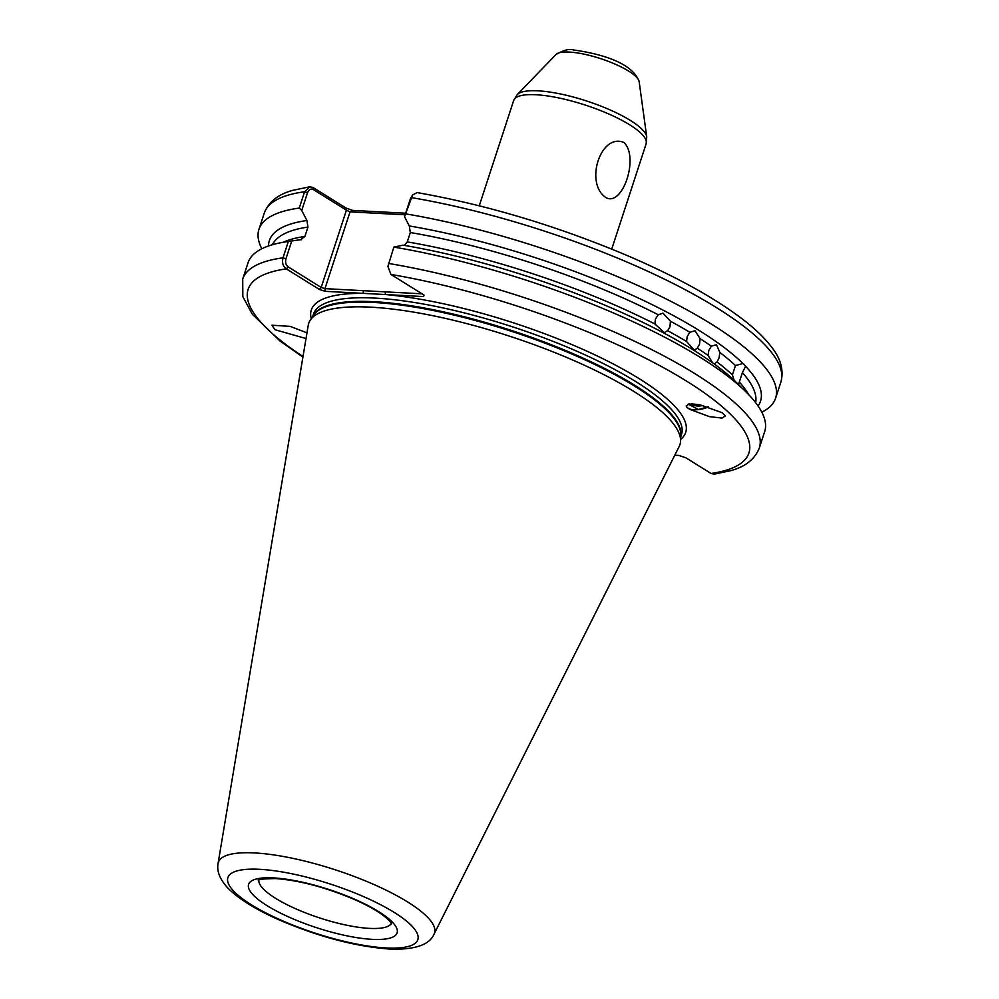 <?xml version="1.0" encoding="UTF-8"?>
<svg xmlns="http://www.w3.org/2000/svg" width="999" height="999" viewBox="0 0 999 999"><rect width="100%" height="100%" fill="white"/><g stroke="black" fill="none" stroke-linecap="round" stroke-linejoin="round"><path stroke-width="1.5" d="M623.925 142.495C639.323 156.693 622.814 207.13 605.918 197.59C584.215 183.117 600.724 132.605 623.925 142.495M404.695 244.992L407.267 241.895A254.345 65.372 18.1 0 1 654.944 324.001L664.285 332.605L667.607 330.681A254.345 65.372 18.1 0 1 686.575 341.521L694.38 350.249L697.29 348.189A254.345 65.372 18.1 0 1 708.054 355.419L712.637 362.837M686.575 341.521L687.175 336.588L689.859 332.292A254.345 65.372 -161.9 0 0 670.416 321.191L669.979 326.76L667.607 330.681M708.054 355.419L708.791 350.499L711.3 346.191A254.345 65.372 -161.9 0 0 700.137 338.698L699.512 344.268L697.29 348.189M714.223 363.986L716.982 361.938A254.345 65.372 18.1 0 1 732.404 374.925L734.128 380.307M758.066 405.994A258.379 66.409 -161.9 0 0 745.616 366.283L742.894 363.511L735.464 365.559A254.345 65.372 -161.9 0 0 719.867 352.447L719.055 357.992L716.982 361.938M654.944 324.001L655.419 319.081L658.266 314.772A254.345 65.372 -161.9 0 0 410.327 232.53L409.29 225.961L404.52 216.708L410.477 198.501L412.587 194.992L404.52 216.708M306.031 338.536L274.975 329.72L271.94 325.212L290.172 326.373L306.98 332.829M745.616 366.283L742.394 372.639L738.486 384.54M735.464 365.559L732.404 374.925M689.61 403.908L691.333 405.057L698.126 406.168L703.134 405.544M698.838 404.645L691.495 403.858M708.428 406.968A17.283 7.88 -17.2 0 1 689.472 408.878A17.283 7.88 -17.2 0 1 687.1 407.392L686.226 406.081L688.973 403.983L700.511 404.97L722.052 412.674L725.436 415.896L722.027 418.069L709.49 416.658L689.61 409.303L687.1 407.392A17.283 7.88 -17.2 0 1 686.188 405.969M388.499 263.436A271.765 69.843 18.1 0 1 647.989 347.752A271.765 69.843 18.1 0 1 759.34 447.952L764.672 431.618A271.765 69.843 -161.9 0 0 745.629 391.546L736.163 382.255A258.379 66.409 -161.9 0 0 623.314 313.211A258.379 66.409 -161.9 0 0 432.043 250.687A258.379 66.409 -161.9 0 0 403.009 245.167L393.843 247.115L387.924 266.483L390.934 274.45L424.013 295.042L423.651 296.591L325.262 291.333L319.393 289.46L286.326 268.868C282.954 266.458 281.855 262.774 283.004 257.817L288.349 241.483A271.765 69.843 -161.9 0 0 287.075 241.671A271.765 69.843 -161.9 0 0 248.039 262.762L242.707 279.083A271.765 69.843 18.1 0 1 283.004 257.817L285.951 258.753C285.09 262.375 285.814 265.072 288.124 266.845L321.191 287.437L346.441 210.177L313.374 189.585C310.876 188.386 308.941 189.423 307.542 192.695L301.735 210.452L306.905 220.504A258.379 66.409 -161.9 0 0 268.506 245.979M633.853 391.446A195.267 50.187 18.1 0 1 680.569 441.108A195.267 50.187 18.1 0 1 679.183 446.466L434.09 934.053A113.711 29.221 18.1 0 0 376.973 885.876A113.711 29.221 18.1 0 0 254.583 852.934A113.711 29.221 18.1 0 0 218.069 863.448L308.254 325.224A195.267 50.187 18.1 0 1 310.302 320.092A195.267 50.187 18.1 0 1 370.941 307.18A195.267 50.187 18.1 0 1 633.853 391.446M670.416 321.191L662.986 313.137L658.266 314.772M743.593 363.624L742.894 363.511A258.379 66.409 -161.9 0 0 409.29 225.961M719.867 352.447L716.42 344.717L711.3 346.191M700.137 338.698L695.004 330.744L689.859 332.292M407.267 241.895L410.327 232.53M301.598 239.723L300.637 239.698L304.895 236.438L307.954 227.073L306.905 220.504M288.349 241.483L300.637 239.698A258.379 66.409 -161.9 0 0 300.2 239.76L287.075 241.671M674.8 455.182L678.746 455.394L685.851 457.779L711.051 473.476L714.235 474.138L730.818 470.641C745.391 466.72 754.894 459.165 759.34 447.952M301.735 210.452L299.263 208.079A271.765 69.843 -161.9 0 0 258.953 229.345A271.765 69.843 -161.9 0 0 261.813 248.776M299.263 208.079L304.595 191.758L309.715 186.788L312.937 187.45L346.004 208.042L352.635 210.402L405.669 213.224M745.629 391.546A271.765 69.843 -161.9 0 0 393.843 247.115M761.825 412.2A271.765 69.843 -161.9 0 0 775.599 398.214A271.765 69.843 -161.9 0 0 664.81 298.289A271.765 69.843 -161.9 0 0 405.994 213.911M410.477 198.501L411.326 197.59A271.765 69.843 -161.9 0 1 670.142 281.968A271.765 69.843 -161.9 0 1 780.931 381.893C783.965 370.179 780.743 358.429 771.24 346.641C764.759 338.174 755.768 329.47 744.28 320.492C716.058 298.651 677.359 277.135 628.196 255.956C557.579 226.099 487.225 204.982 417.132 192.582L412.587 194.992M405.144 214.797L350.037 211.863L324.95 288.636L422.053 293.818M291.745 241.009L285.951 258.753M680.644 439.398A196.94 50.612 18.1 0 0 602.422 358.491A196.94 50.612 18.1 0 0 385.439 294.543L385.139 291.845M423.426 294.68L423.651 296.591M311.251 318.656A196.94 50.612 18.1 0 1 363.461 293.381L363.149 290.672M288.124 266.845L286.326 268.868A263.399 67.695 -161.9 0 0 303.009 356.518M325.262 291.333L324.95 288.636L321.191 287.437L319.393 289.46M346.004 208.042L346.441 210.177L350.037 211.863L352.635 210.402M312.937 187.45L313.374 189.585M707.929 406.818L698.426 409.515L688.136 404.133M700.711 409.278L698.176 409.528M698.651 404.62L697.677 404.72M258.878 880.107A69.743 17.92 -161.9 0 0 296.928 909.315A69.743 17.92 -161.9 0 0 369.43 928.383A69.743 17.92 -161.9 0 0 391.308 923.401M273.501 877.909A78.109 20.067 18.1 0 1 378.658 911.6A78.109 20.067 18.1 0 1 372.202 939.347A78.109 20.067 18.1 0 1 267.045 905.656A78.109 20.067 18.1 0 1 273.501 877.909M556.031 54.483C563.598 50.1 569.405 48.589 573.476 49.95C596.291 53.134 632.13 61.351 639.148 81.656A44.056 11.326 -161.9 0 0 613.636 63.486A44.056 11.326 -161.9 0 0 569.305 52.073A44.056 11.326 -161.9 0 0 556.031 54.483L517.27 94.58A68.644 17.645 18.1 0 1 537.949 90.822A68.644 17.645 18.1 0 1 607.005 108.591A68.644 17.645 18.1 0 1 646.74 136.9L646.141 143.794A69.68 17.907 -161.9 0 0 609.727 114.41A69.68 17.907 -161.9 0 0 535.876 94.743A69.68 17.907 -161.9 0 0 513.673 100.499L479.258 205.782M385.989 947.939A99.925 25.687 -161.9 0 0 394.255 912.437A99.925 25.687 -161.9 0 0 259.715 869.317A99.925 25.687 -161.9 0 0 251.448 904.819A99.925 25.687 -161.9 0 0 385.989 947.939M680.769 436.725L681.518 434.415A193.594 49.75 -161.9 0 0 635.839 381.643A193.594 49.75 -161.9 0 0 375.174 298.114A193.594 49.75 -161.9 0 0 313.486 314.123L312.737 316.433M680.569 441.108L680.831 435.314A193.706 49.788 -161.9 0 0 634.49 386.039A193.706 49.788 -161.9 0 0 444.218 312.837A193.706 49.788 -161.9 0 0 313.524 315.259L310.302 320.092M312.999 316.034A193.594 49.75 18.1 0 1 441.421 311.413A193.594 49.75 18.1 0 1 634.665 385.239A193.594 49.75 18.1 0 1 680.781 436.238M755.656 402.684A254.345 65.372 -161.9 0 0 742.394 372.639M739.335 382.005A254.345 65.372 18.1 0 1 748.576 394.53M307.954 227.073A254.345 65.372 -161.9 0 0 272.415 244.73M282.929 242.332A254.345 65.372 18.1 0 1 304.895 236.438M711.051 473.476A263.399 67.695 -161.9 0 0 686.513 381.094A263.399 67.695 -161.9 0 0 390.934 274.45M307.542 192.695L304.595 191.758A271.765 69.843 -161.9 0 0 264.298 213.024L258.953 229.345M391.533 923.888L391.533 923.888C392.12 923.863 386.301 913.373 353.309 899C324.85 887.112 298.926 880.306 275.562 878.571C262.837 878.845 257.118 879.445 258.416 880.381M218.069 863.448C216.633 871.265 219.905 879.457 227.872 888.024C240.634 901.086 262.125 912.449 279.395 920.004C318.606 936.787 355.282 946.465 389.435 949.05C414.635 949.987 429.52 944.979 434.09 934.053M639.148 81.656L646.74 136.9M646.141 143.794L611.738 249.088M264.298 213.024C268.731 201.81 278.246 194.243 292.807 190.334L309.715 186.788M242.707 279.083L242.832 296.653L252.31 314.235L280.07 341.034L302.909 357.118M780.931 381.893L775.599 398.214M513.673 100.499L517.27 94.58"/></g></svg>
